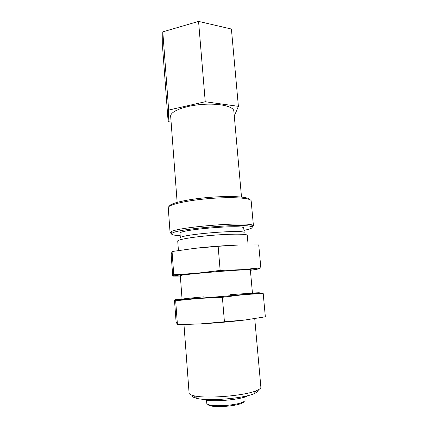 <?xml version="1.0" encoding="UTF-8"?>
<svg xmlns="http://www.w3.org/2000/svg" width="428" height="428" viewBox="0 0 428 428"><rect width="100%" height="100%" fill="white"/><g stroke="black" fill="none" stroke-linecap="round" stroke-linejoin="round"><path stroke-width="0.64" d="M171.098 122.012L168.145 121.686L168.659 110.066L205.242 101.741L238.391 106.342L234.287 116.09M177.144 202.332L170.67 116.309C170.05 111.558 184.174 105.871 201.497 104.48C218.82 103.025 233.683 106.326 233.849 111.114L241.504 197.041M171.585 233.683L170.082 232.752L168.252 207.746C167.642 204.83 186.308 200.438 209.233 198.571C232.158 196.666 251.29 197.955 251.166 200.93L253.44 225.898L252.113 227.065M170.082 232.752L171.061 231.767C177.262 227.177 245.447 221.57 252.317 225.085L253.44 225.898M192.316 395.344C191.937 396.59 193.493 397.617 196.992 398.42C208.377 401.357 243.2 398.495 253.954 393.739C257.271 392.374 258.646 391.106 258.063 389.94M183.96 324.456L189.09 393.065C189.187 394.172 190.877 395.087 194.157 395.82C206.467 398.933 244.688 395.793 256.324 390.705C259.443 389.453 260.957 388.271 260.871 387.163L254.73 318.619M178.428 250.519L177.722 241.039C177.31 239.594 193.119 236.893 212.256 235.325C231.388 233.747 247.427 233.832 247.261 235.325L248.112 244.832M180.359 237.995C177.797 234.64 246.143 229.023 244.158 232.746L243.746 228.129C245.699 224.09 177.427 229.702 180.011 233.372L180.359 237.995M180.183 235.625C172.634 235.304 170.06 234.437 172.463 233.025C178.578 228.67 244.393 223.261 251.134 226.556C253.74 227.557 251.343 228.836 243.949 230.382M169.472 206.184C169.579 203.316 187.485 199.164 209.137 197.399C230.788 195.601 249.133 196.778 249.706 199.587M207.906 404.401C208.11 404.979 209.003 405.46 210.592 405.851C217.012 407.606 235.7 406.07 241.745 403.288C243.248 402.646 244.056 402.02 244.163 401.421M206.526 400.127L206.772 403.272C206.836 403.952 207.789 404.514 209.629 404.963C216.397 406.809 236.181 405.182 242.553 402.256C244.292 401.512 245.142 400.801 245.094 400.121L244.827 396.975M203.161 399.287C209.709 402.513 242.071 399.854 248.005 395.6M205.242 101.741L198.565 21.4L231.414 29.04L238.391 106.342M168.659 110.066L162.795 31.849L198.565 21.4M168.145 121.686L162.656 48.214L162.795 31.849M256.827 269.383L260.845 267.864L241.066 269.715C253.804 268.934 259.058 268.821 256.827 269.383L250.396 270.303M180.338 276.065L172.73 276.114L171.157 254.655L172.061 251.525L194.633 248.352L218.141 246.298L238.899 244.998L258.737 244.934L260.845 267.864M196.586 273.267L241.066 269.715L220.153 270.421L196.586 273.267L173.768 274.808L173.27 276.065C174.025 275.616 181.793 274.68 196.586 273.267M181.793 275.648C174.988 275.723 191.733 273.749 215.257 271.817C238.776 269.881 255.623 269.089 248.893 270.132M220.153 270.421L218.141 246.298M173.768 274.808L172.061 251.525M194.633 248.352C208.591 246.753 226.658 245.388 238.899 244.998M224.443 321.958L222.389 297.305L243.254 294.694L263.193 293.405L265.344 316.806L245.469 319.935L200.545 323.884C214.792 323.124 233.137 321.508 245.469 319.935M186.678 324.403L200.545 323.884L177.422 324.52L176.079 321.872L174.474 299.996L175.009 299.777L175.673 300.745L198.555 298.439L222.389 297.305M263.193 293.405L258.951 292.747L252.434 293.014M177.422 324.52L175.673 300.745M182.039 298.803L175.009 299.777L198.555 298.439L243.254 294.694C256.019 293.464 261.251 292.816 258.951 292.747M203.819 296.845C187.534 298.289 177.465 299.445 184.163 299.188C192.969 298.953 241.676 294.951 250.401 293.742C254.275 293.217 252.445 293.185 244.918 293.645L230.628 294.641M253.954 393.739L256.324 390.705M196.992 398.42L194.157 395.82M252.466 293.378L250.348 269.774M182.066 299.167L180.3 275.53M251.134 226.556L252.317 225.085M172.463 233.025L171.061 231.767M241.745 403.288L242.553 402.256M210.592 405.851L209.629 404.963"/></g></svg>
